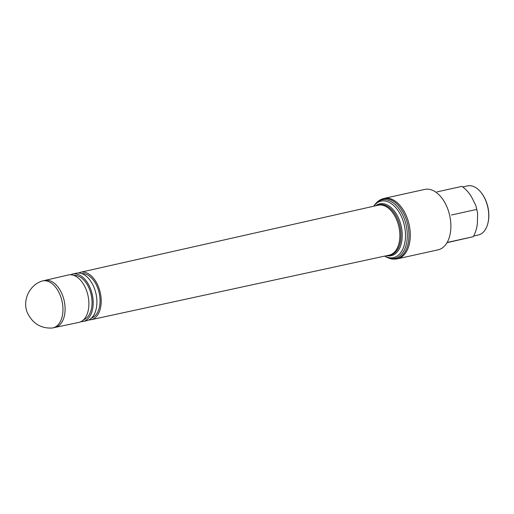 <?xml version="1.0" encoding="UTF-8"?>
<svg xmlns="http://www.w3.org/2000/svg" width="514" height="514" viewBox="0 0 514 514"><rect width="100%" height="100%" fill="white"/><g stroke="black" fill="none" stroke-linecap="round" stroke-linejoin="round"><path stroke-width="0.77" d="M51.297 328.086A24.049 14.598 -102.5 0 0 52.974 327.881A24.049 14.598 -102.5 0 0 60.376 295.704A24.049 14.598 -102.5 0 0 42.598 280.92A24.049 14.598 -102.5 0 0 40.991 281.434C28.977 285.964 22.34 300.857 27.313 312.621C32.337 323.107 40.336 328.26 51.297 328.086M55.075 327.412L78.726 322.445A24.299 14.752 -102.5 0 0 86.294 289.915A24.299 14.752 -102.5 0 0 68.24 274.996L44.699 280.451M83.576 319.766A22.789 13.833 -102.5 0 0 89.609 289.555A22.789 13.833 -102.5 0 0 73.765 275.382M80.91 321.687A24.299 14.752 -102.5 0 0 83.114 321.475L86.827 320.652A24.299 14.752 -102.5 0 0 94.306 288.142A24.299 14.752 -102.5 0 0 76.342 273.204L72.628 274.026A24.299 14.752 -102.5 0 0 70.54 274.765M83.114 321.475A24.299 14.752 -102.5 0 0 90.593 288.964A24.299 14.752 -102.5 0 0 72.628 274.026M91.588 317.993A22.789 13.833 -102.5 0 0 97.621 287.782A22.789 13.833 -102.5 0 0 81.777 273.615M88.916 319.914A24.299 14.752 -102.5 0 0 91.087 319.714A24.299 14.752 -102.5 0 0 98.604 287.191A24.299 14.752 -102.5 0 0 80.602 272.259A24.299 14.752 -102.5 0 0 78.552 272.992M91.087 319.714L389.207 255.124A25.559 15.516 -102.5 0 0 397.116 220.917A25.559 15.516 -102.5 0 0 378.182 205.214L80.602 272.259M388.07 255.374A25.809 15.671 -102.5 0 0 398.221 220.615A25.809 15.671 -102.5 0 0 377.045 205.471M386.689 255.67A26.567 16.127 -102.5 0 0 399.397 220.165A26.567 16.127 -102.5 0 0 375.663 205.78M384.71 256.101A28.925 17.56 -102.5 0 0 402.713 249.329A28.925 17.56 -102.5 0 0 402.398 218.925A28.925 17.56 -102.5 0 0 373.684 206.23M384.671 256.107L384.947 256.274A29.934 18.17 -102.5 0 0 387.614 257.636A29.934 18.17 -102.5 0 0 404.891 248.718A29.934 18.17 -102.5 0 0 404.094 218.302A29.934 18.17 -102.5 0 0 375.676 203.608A29.934 18.17 -102.5 0 0 373.826 205.966L373.652 206.236M387.614 257.636L388.764 258.099A30.692 18.633 -102.5 0 0 393.846 259.101A30.692 18.633 -102.5 0 0 405.662 217.769A30.692 18.633 -102.5 0 0 380.713 199.657A30.692 18.633 -102.5 0 0 376.524 202.709L375.676 203.608M393.846 259.101L395.054 259.088A30.943 18.78 -102.5 0 0 397.444 258.818A30.943 18.78 -102.5 0 0 406.966 217.422A30.943 18.78 -102.5 0 0 384.093 198.398A30.943 18.78 -102.5 0 0 381.812 199.156L380.713 199.657M397.444 258.818L438.044 249.849A30.943 18.78 -102.5 0 0 447.565 208.446A30.943 18.78 -102.5 0 0 424.692 189.422L384.093 198.398M473.735 236.022L478.303 235.007A25.141 15.259 -102.5 0 0 487.767 223.789A25.141 15.259 -102.5 0 0 482.993 195.211A25.141 15.259 -102.5 0 0 480.763 192.107A25.141 15.259 -102.5 0 0 467.457 185.914L462.87 186.929M480.763 192.107L481.059 192.467A24.492 14.867 77.5 0 1 483.237 195.493A24.492 14.867 77.5 0 1 487.882 223.333L487.767 223.789M437.009 191.883L462.015 186.357C466.204 189.518 469.449 193.187 471.749 197.363L475.938 205.741L477.596 213.111L477.416 222.517C477.127 227.31 475.765 232.026 473.343 236.665L447 242.685M473.343 236.665L448.33 242.197M476.484 209.468L451.472 214.993M55.03 327.424A24.049 14.598 -102.5 0 0 55.12 327.405A24.049 14.598 -102.5 0 0 62.522 295.229A24.049 14.598 -102.5 0 0 44.744 280.445A24.049 14.598 -102.5 0 0 44.654 280.464M44.744 280.445L42.598 280.92M55.12 327.405L52.974 327.881M477.596 213.111L475.938 205.741"/></g></svg>

